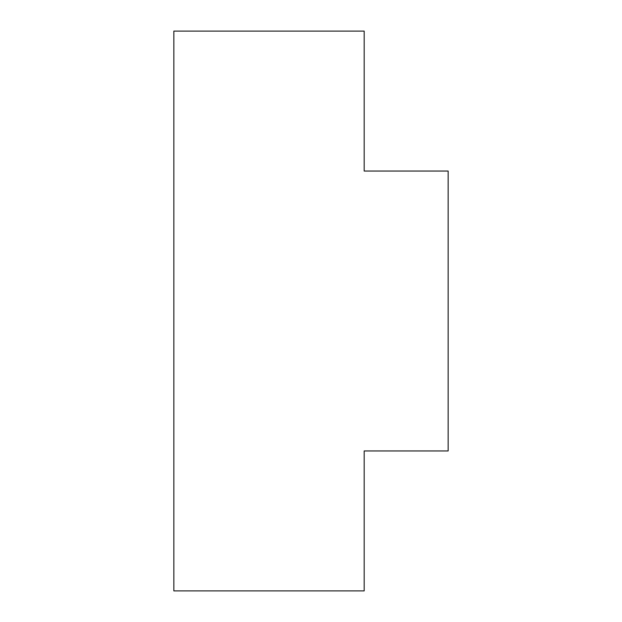 <?xml version="1.0" encoding="UTF-8"?>
<svg xmlns="http://www.w3.org/2000/svg" width="622" height="622" viewBox="0 0 622 622"><rect width="100%" height="100%" fill="white"/><g stroke="black" fill="none" stroke-linecap="round" stroke-linejoin="round"><path stroke-width="0.93" d="M448.151 171.05L448.151 450.95L364.181 450.95L364.181 590.9L173.849 590.9L173.849 31.1L364.181 31.1L364.181 171.05L448.151 171.05"/></g></svg>
